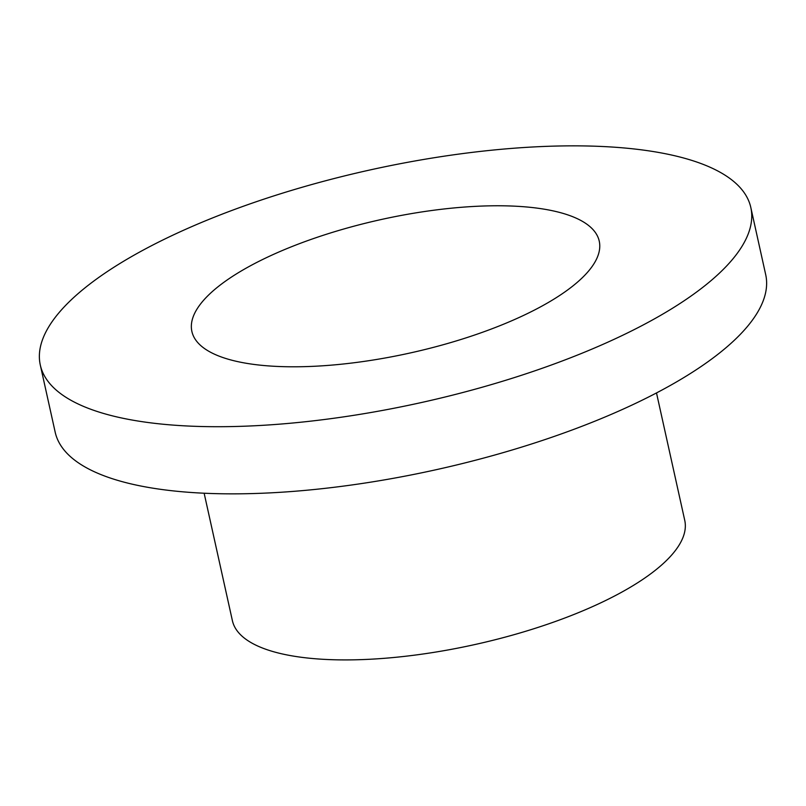 <?xml version="1.0" encoding="UTF-8"?>
<svg xmlns="http://www.w3.org/2000/svg" width="806" height="806" viewBox="0 0 806 806"><rect width="100%" height="100%" fill="white"/><g stroke="black" fill="none" stroke-linecap="round" stroke-linejoin="round"><path stroke-width="1.21" d="M750.819 207.525L765.7 274.655A363.879 119.097 167.5 0 1 675.65 382.417A363.879 119.097 167.5 0 1 295.278 491.227A363.879 119.097 167.5 0 1 55.181 432.177L40.3 365.037A363.879 119.097 167.5 0 1 130.35 257.285A363.879 119.097 167.5 0 1 510.722 148.475A363.879 119.097 167.5 0 1 750.819 207.525A363.879 119.097 167.5 0 1 660.759 315.277A363.879 119.097 167.5 0 1 280.387 424.087A363.879 119.097 167.5 0 1 40.3 365.037M656.497 392.935L684.747 520.354A231.675 75.824 167.5 0 1 627.411 588.964A231.675 75.824 167.5 0 1 385.248 658.24A231.675 75.824 167.5 0 1 232.39 620.64L204.14 493.222M243.503 269.657A208.623 68.278 167.5 0 1 461.586 207.273A208.623 68.278 167.5 0 1 599.241 241.125A208.623 68.278 167.5 0 1 547.606 302.905A208.623 68.278 167.5 0 1 329.533 365.289A208.623 68.278 167.5 0 1 191.878 331.437A208.623 68.278 167.5 0 1 243.503 269.657"/></g></svg>
